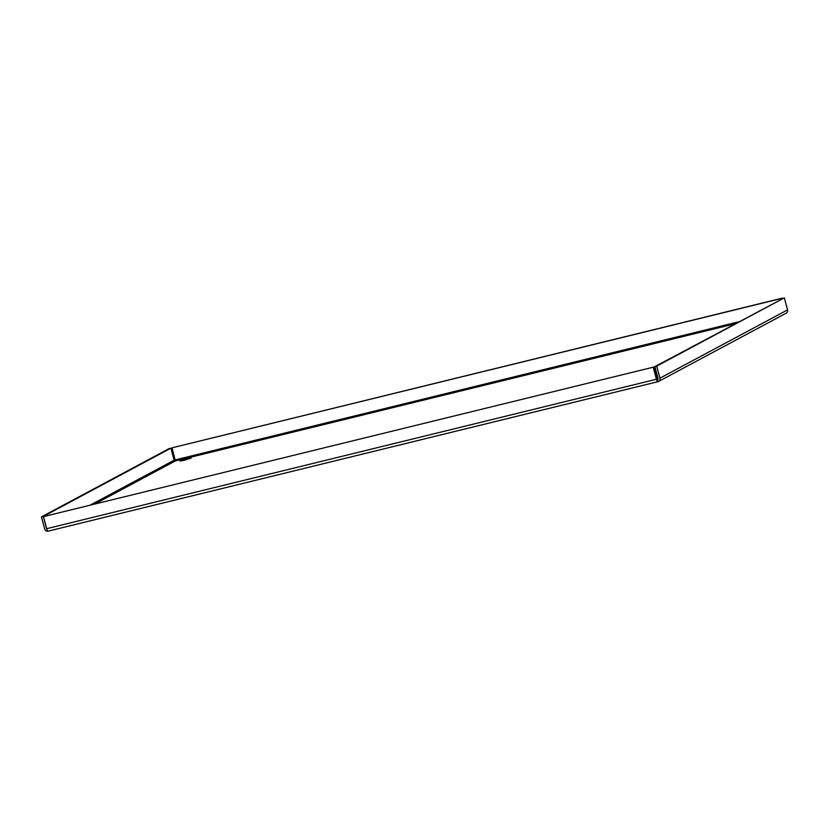 <?xml version="1.0" encoding="UTF-8"?>
<svg xmlns="http://www.w3.org/2000/svg" width="829" height="829" viewBox="0 0 829 829"><rect width="100%" height="100%" fill="white"/><g stroke="black" fill="none" stroke-linecap="round" stroke-linejoin="round"><path stroke-width="1.24" d="M184.1 460.323L179.966 461.038L187.022 458.769L191.167 458.054L184.1 460.323M48.041 531.151A2.943 2.819 61.9 0 1 44.662 528.964L41.45 516.902L169.075 448.624L170.909 448.178L174.111 460.24A0.984 0.943 -118.1 0 0 175.292 460.965L95.221 503.794M658.558 381.454L786.193 313.175A2.943 2.819 -118.1 0 0 787.55 309.901L659.925 378.179A2.943 2.819 61.9 0 1 657.925 381.692A2.943 0.819 -103.8 0 1 657.874 381.713A2.943 0.819 -103.8 0 1 656.433 379.257L653.221 367.195L43.46 516.622L46.662 528.684A2.943 0.819 76.2 0 0 48.113 531.151A2.943 0.819 76.2 0 0 48.165 531.13L657.811 381.723M46.745 528.975A0.984 0.943 61.9 0 1 46.486 528.508L43.274 516.457L41.45 516.902M782.338 298.119L172.08 447.815L175.292 460.965L734.701 323.87M659.925 378.179L656.713 366.128L654.889 366.573L658.091 378.625A0.984 0.943 61.9 0 1 657.428 379.806L657.925 381.692M656.713 366.128L784.338 297.849L787.55 309.901M654.889 366.573L784.338 297.849M653.221 367.195L43.46 516.622M653.718 366.926L656.92 378.988L657.822 379.599M43.274 516.457L170.909 448.178M781.84 298.388L172.08 447.815M656.433 379.257L46.662 528.684M174.111 460.24L90.537 504.944M175.282 459.877L738.463 321.859M657.874 381.713L48.113 531.151"/></g></svg>
